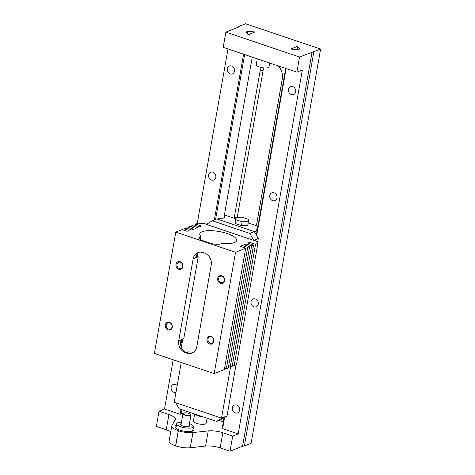 <?xml version="1.0" encoding="UTF-8"?>
<svg xmlns="http://www.w3.org/2000/svg" width="475" height="475" viewBox="0 0 475 475"><rect width="100%" height="100%" fill="white"/><g stroke="black" fill="none" stroke-linecap="round" stroke-linejoin="round"><path stroke-width="0.71" d="M255.105 31.926L247.606 31.398L246.05 32.021L248.146 34.722L255.105 31.926M247.226 33.541L247.606 31.398M248.609 34.538L248.324 34.515A5.017 1.544 -170 0 0 247.998 34.532M296.875 72.176L223.197 47.328L225.868 32.163L238.402 27.128L238.788 26.463L245.545 23.75L320.613 49.068L299.553 57.012L296.875 72.176L302.361 69.973L238.195 433.883L232.708 436.086L230.037 451.25L220.157 447.919A12.944 3.978 -170 0 0 205.58 446.049L190.273 447.759A12.944 3.978 10 0 1 175.697 445.888L175.596 445.853A12.944 3.978 10 0 1 169.118 441.091L171.79 425.927A12.944 3.978 10 0 0 178.273 430.688L178.374 430.724A12.944 3.978 10 0 0 192.945 432.594L208.258 430.884A12.944 3.978 -170 0 1 222.828 432.755L232.708 436.086M190.528 414.372L190.784 414.693A4.043 1.241 -170 0 1 190.926 415.126A4.043 1.241 -170 0 1 190.422 415.595A4.043 1.241 -170 0 1 185.826 415.459A4.043 1.241 -170 0 1 182.958 413.725A4.043 1.241 -170 0 1 183.243 413.363L183.593 413.149A3.723 1.146 -170 0 1 187.197 412.995A3.723 1.146 -170 0 1 190.528 414.372A3.723 1.146 -170 0 1 190.196 415.197A3.723 1.146 -170 0 1 185.404 414.912A3.723 1.146 -170 0 1 183.593 413.149M297.647 46.277L290.682 49.068L298.181 49.602L299.737 48.978L297.647 46.277L297.071 49.525M159.03 411.237L168.91 414.568L166.238 429.733L156.358 426.402L159.03 411.237L164.51 409.034L180.084 414.289L181.302 413.796L182.014 409.747M215.579 219.426L244.649 54.56M176.077 427.144A9.708 2.987 10 0 0 175.851 427.227A9.708 2.987 10 0 0 175.257 427.53M193.438 430.736A9.708 2.987 10 0 0 192.808 430.095M234.139 218.227L260.057 71.25A12.944 11.044 68.1 0 1 261.345 67.533M278.065 65.835A12.944 11.044 68.1 0 1 282.298 78.755L256.387 225.726M223.375 421.942L219.034 420.476M238.195 433.883L222.627 428.634L224.592 417.466M256.654 235.653L286.116 68.548M180.084 414.289L180.945 409.391M214.356 219.913L243.574 54.197M313.856 51.781L244.346 446.019L251.103 443.306L320.613 49.068M244.346 446.019L242.571 446.215L312.087 51.983M242.571 446.215L230.037 451.25M236.645 405.086A4.21 3.586 68.1 0 1 239.602 408.969A4.21 3.586 68.1 0 1 237.518 412.935A4.21 3.586 68.1 0 1 235.256 412.971A4.21 3.586 68.1 0 1 232.299 409.094A4.21 3.586 68.1 0 1 234.383 405.128A4.21 3.586 68.1 0 1 236.645 405.086M255.36 298.947A4.21 3.586 68.1 0 1 258.317 302.83A4.21 3.586 68.1 0 1 256.233 306.797A4.21 3.586 68.1 0 1 253.971 306.832A4.21 3.586 68.1 0 1 251.014 302.955A4.21 3.586 68.1 0 1 253.098 298.989A4.21 3.586 68.1 0 1 255.36 298.947M292.79 86.664A4.21 3.586 68.1 0 1 295.747 90.547A4.21 3.586 68.1 0 1 293.663 94.513A4.21 3.586 68.1 0 1 288.764 91.948A4.21 3.586 68.1 0 1 290.528 86.705A4.21 3.586 68.1 0 1 292.79 86.664M274.075 192.808A4.21 3.586 68.1 0 1 277.032 196.686A4.21 3.586 68.1 0 1 274.948 200.652A4.21 3.586 68.1 0 1 270.049 198.087A4.21 3.586 68.1 0 1 271.813 192.844A4.21 3.586 68.1 0 1 274.075 192.808M175.976 392.427A4.21 3.586 68.1 0 1 174.082 392.344A4.21 3.586 68.1 0 1 171.125 388.461A4.21 3.586 68.1 0 1 173.215 384.495A4.21 3.586 68.1 0 1 175.477 384.459A4.21 3.586 68.1 0 1 177.181 385.587M231.622 66.037A4.21 3.586 68.1 0 1 234.579 69.914A4.21 3.586 68.1 0 1 232.495 73.88A4.21 3.586 68.1 0 1 227.596 71.315A4.21 3.586 68.1 0 1 229.36 66.073A4.21 3.586 68.1 0 1 231.622 66.037M212.907 172.176A4.21 3.586 68.1 0 1 215.864 176.059A4.21 3.586 68.1 0 1 213.78 180.025A4.21 3.586 68.1 0 1 208.881 177.454A4.21 3.586 68.1 0 1 210.645 172.217A4.21 3.586 68.1 0 1 212.907 172.176M164.51 409.034L173.197 359.771M197.226 223.511L228.006 48.949M166.238 429.733A12.944 3.978 -170 0 1 170.757 431.805M225.868 32.163L299.553 57.012M237.215 217.307L263.192 69.991A12.944 11.044 68.1 0 1 263.738 67.925M269.675 63.003L268.993 66.886A6.472 1.989 -170 0 1 262.271 67.717A6.472 1.989 -170 0 1 256.245 64.636L257.272 58.817M181.302 413.796L182.044 413.499A5.664 1.74 10 0 0 182.952 413.755M193.129 428.278A9.708 2.987 -170 0 1 194.073 429.911A9.708 2.987 -170 0 1 183.991 431.163A9.708 2.987 -170 0 1 174.948 426.538A9.708 2.987 -170 0 1 176.172 425.41A9.708 2.987 -170 0 1 176.397 425.327M207.047 418.19L206.162 423.213A6.472 1.989 -170 0 1 205.348 423.967A6.472 1.989 -170 0 1 197.998 423.742A6.472 1.989 -170 0 1 193.414 420.963L194.643 414.004M189.709 413.772A5.664 1.74 10 0 0 190.083 413.286A5.664 1.74 10 0 0 189.584 412.383M168.91 414.568A12.944 3.978 -170 0 1 175.388 419.336A12.944 3.978 -170 0 1 175.239 419.752L171.944 425.511A12.944 3.978 10 0 0 171.79 425.927M222.906 427.049A5.664 1.74 -170 0 1 222.027 425.855A5.664 1.74 -170 0 1 222.805 425.173M202.653 416.712A6.472 1.989 -170 0 1 195.029 414.141M181.462 422.228A8.497 2.613 10 0 0 177.745 422.726A8.497 2.613 10 0 0 176.682 423.718A8.497 2.613 10 0 0 184.591 427.761A8.497 2.613 10 0 0 193.408 426.663A8.497 2.613 10 0 0 189.43 423.635M189.127 425.333A4.447 1.366 -170 0 1 189.424 425.962A4.447 1.366 -170 0 1 184.805 426.538A4.447 1.366 -170 0 1 180.66 424.418A4.447 1.366 -170 0 1 181.159 423.926M222.46 417.768L227.002 415.94L221.202 419.609L216.659 421.432L222.46 417.768L221.516 418.142L230.535 367.015M227.002 415.94L236.016 364.812M257.521 242.856L258.281 238.533L253.739 240.362L206.471 224.42L212.272 220.75L249.808 233.409L254.351 231.586L216.82 218.928L212.272 220.75M183.76 230.185L183.997 228.819L189.002 230.506L187.043 231.295L182.044 229.603L175.774 232.121L235.553 252.284L245.735 248.193L240.035 246.27L241.995 245.486L247.695 247.41L249.654 246.62L243.954 244.702L245.913 243.912L251.613 245.836L253.573 245.047L247.873 243.129L249.832 242.339L255.532 244.263L257.883 243.319L256.061 240.967L253.977 240.267M183.997 228.819L185.957 228.036L191.657 229.953L193.616 229.17L187.916 227.246L189.875 226.462L195.575 228.38L197.535 227.596L191.835 225.672L193.794 224.889L199.494 226.812L201.453 226.023L195.753 224.099L198.099 223.155L204.624 223.618L206.649 224.307M200.889 236.419A18.685 5.742 -170 0 1 199.797 233.926A18.685 5.742 -170 0 1 219.195 231.515A18.685 5.742 -170 0 1 236.603 240.415A18.685 5.742 -170 0 1 221.742 243.449L220.792 243.829A8.093 2.488 -170 0 1 209.92 243.063L202.973 240.718A8.093 2.488 -170 0 1 198.924 237.737A8.093 2.488 -170 0 1 199.939 236.799L200.889 236.419L200.337 239.542M178.713 340.747A9.708 8.283 -111.9 0 0 185.452 352.658L186.841 353.127A9.708 8.283 -111.9 0 0 192.06 353.038A9.708 8.283 -111.9 0 0 196.787 346.845L211.227 264.961A9.708 8.283 -111.9 0 0 204.487 253.05L203.098 252.581A9.708 8.283 -111.9 0 0 197.873 252.67A9.708 8.283 -111.9 0 0 193.153 258.869L178.713 340.747L181.064 339.803C179.918 344.215 180.743 347.908 183.546 350.888A9.708 8.283 68.1 0 0 186.236 352.343L187.625 352.812A9.708 8.283 68.1 0 0 190.499 353.228L192.512 352.842M181.064 339.803L183.772 338.717L198.206 256.838L195.504 257.925L198.307 252.54M195.682 257.005A8.093 2.488 -170 0 1 196.46 256.512L197.416 256.126A18.685 5.742 10 0 0 198.206 256.838M198.016 252.718L197.416 256.126M185.529 352.07A18.685 5.742 -170 0 1 193.551 352.224M181.272 347.67L182.78 339.114M181.254 362.49L174.248 402.2L221.516 418.142M224.152 216.333L226.153 215.531L235.487 218.678M248.17 222.959L257.883 226.231M175.679 402.681L179.123 408.773L216.659 421.432M217.295 219.088L219.592 218.167A5.664 1.74 10 0 0 224.639 217.307A5.664 1.74 10 0 0 224.141 216.398M222.727 418.641L224.17 417.727M256.369 235.149L257.129 230.826L254.517 231.871M254.351 231.586L258.281 238.533M253.739 240.362L249.808 233.409M235.725 217.348L235.054 221.136L235.131 223.452L241.472 225.589L247.736 225.417L248.401 221.623L248.33 219.313L241.989 217.176L235.725 217.348L235.796 219.658L242.137 221.795L248.401 221.623M257.361 229.193A5.664 1.74 10 0 0 256.583 229.876A5.664 1.74 10 0 0 257.129 230.826M235.131 223.452L235.796 219.658M241.472 225.589L242.137 221.795M235.553 252.284L214.166 373.588L154.387 353.424L175.774 232.121M255.532 244.263L234.139 365.566L236.491 364.622L257.883 243.319M234.139 365.566L232.423 364.984M251.613 245.836L230.227 367.139L232.18 366.35L253.573 245.047M230.227 367.139L228.505 366.558M247.695 247.41L226.308 368.713L228.267 367.923L249.654 246.62M226.308 368.713L224.592 368.131M214.166 373.588L224.348 369.497L245.735 248.193M191.835 225.672L191.591 227.038M195.753 224.099L195.51 225.465M187.916 227.246L187.678 228.612M209.808 344.007A4.043 3.45 68.1 0 1 207.801 337.303A4.043 3.45 68.1 0 1 213.821 339.334A4.043 3.45 68.1 0 1 209.808 344.007M221.837 275.773A4.043 3.45 -111.9 0 0 217.823 280.44A4.043 3.45 -111.9 0 0 223.844 282.471A4.043 3.45 -111.9 0 0 221.837 275.773M168.102 329.941A4.043 3.45 -111.9 0 0 172.11 325.268A4.043 3.45 -111.9 0 0 166.09 323.238A4.043 3.45 -111.9 0 0 168.102 329.941M180.132 261.707A4.043 3.45 68.1 0 1 182.139 268.405A4.043 3.45 68.1 0 1 176.118 266.374A4.043 3.45 68.1 0 1 180.132 261.707M210.259 343.211A3.343 2.856 -111.9 0 0 212.058 343.182A3.343 2.856 -111.9 0 0 213.459 339.013A3.343 2.856 -111.9 0 0 209.57 336.977A3.343 2.856 -111.9 0 0 207.913 340.13A3.343 2.856 -111.9 0 0 210.259 343.211M222.062 276.29A3.343 2.856 68.1 0 1 224.414 279.377A3.343 2.856 68.1 0 1 222.757 282.53A3.343 2.856 68.1 0 1 218.862 280.488A3.343 2.856 68.1 0 1 220.263 276.319A3.343 2.856 68.1 0 1 222.062 276.29M168.554 329.145A3.343 2.856 68.1 0 1 166.203 326.064A3.343 2.856 68.1 0 1 167.859 322.905A3.343 2.856 68.1 0 1 171.754 324.947A3.343 2.856 68.1 0 1 170.353 329.116A3.343 2.856 68.1 0 1 168.554 329.145M180.357 262.224A3.343 2.856 -111.9 0 0 178.558 262.253A3.343 2.856 -111.9 0 0 177.157 266.422A3.343 2.856 -111.9 0 0 181.046 268.464A3.343 2.856 -111.9 0 0 182.703 265.311A3.343 2.856 -111.9 0 0 180.357 262.224M241.995 245.486L241.757 246.852M245.913 243.912L245.67 245.278M249.832 242.339L249.589 243.705M260.057 71.25L263.192 69.991M222.828 432.755L220.157 447.919M178.273 430.688L175.596 445.853M178.374 430.724L175.697 445.888M192.945 432.594L190.273 447.759M208.258 430.884L205.58 446.049M180.767 345.503L181.83 339.494M185.452 352.658L186.236 352.343M186.841 353.127L187.625 352.812M193.153 258.869L195.504 257.925M199.939 236.799L199.553 238.967M196.953 253.739L196.46 256.512M189.371 413.612L189.596 412.306M223.862 217.989L252.231 57.119M188.931 426.455L190.926 415.126M180.963 425.048L182.958 413.725M222.526 426.764L224.046 418.113M257.082 230.785L285.712 68.412M192.624 431.122L193.408 426.663M175.893 428.171L176.682 423.718"/></g></svg>
